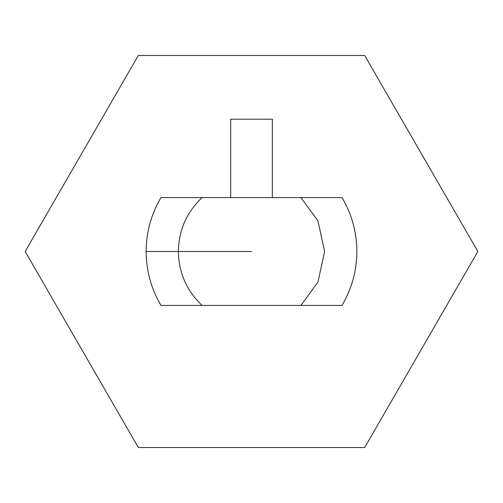 <?xml version="1.0" encoding="UTF-8"?>
<svg xmlns="http://www.w3.org/2000/svg" width="503" height="503" viewBox="0 0 503 503"><rect width="100%" height="100%" fill="white"/><g stroke="black" fill="none" stroke-linecap="round" stroke-linejoin="round"><path stroke-width="0.75" d="M202.068 305.409C186.657 290.74 178.754 272.771 178.358 251.5L146.134 251.5C146.241 270.803 151.183 288.772 160.973 305.409L202.068 305.409L160.973 305.409C151.183 288.772 146.241 270.803 146.134 251.5C146.241 232.197 151.183 214.228 160.973 197.591L342.027 197.591C351.817 214.228 356.759 232.197 356.866 251.5C356.759 270.803 351.817 288.772 342.027 305.409L202.068 305.409L342.027 305.409C351.817 288.772 356.759 270.803 356.866 251.5C356.759 232.197 351.817 214.228 342.027 197.591L300.932 197.591L317.896 220.817L324.642 251.5L317.896 282.183L300.932 305.409L317.896 282.183L324.642 251.5L317.896 220.817L300.932 197.591L160.973 197.591C151.183 214.228 146.241 232.197 146.134 251.5L178.358 251.5C178.754 230.229 186.657 212.26 202.068 197.591C186.657 212.26 178.754 230.229 178.358 251.5L251.5 251.5L178.358 251.5C178.754 272.771 186.657 290.74 202.068 305.409M477.85 251.5L364.675 447.525L138.325 447.525L25.15 251.5L138.325 55.475L364.675 55.475L477.85 251.5L364.675 55.475L138.325 55.475L25.15 251.5L138.325 447.525L364.675 447.525L477.85 251.5M230.67 119.186L272.33 119.186L230.67 119.186L230.67 197.591L230.67 119.186M272.33 197.591L272.33 119.186L272.33 197.591"/></g></svg>

